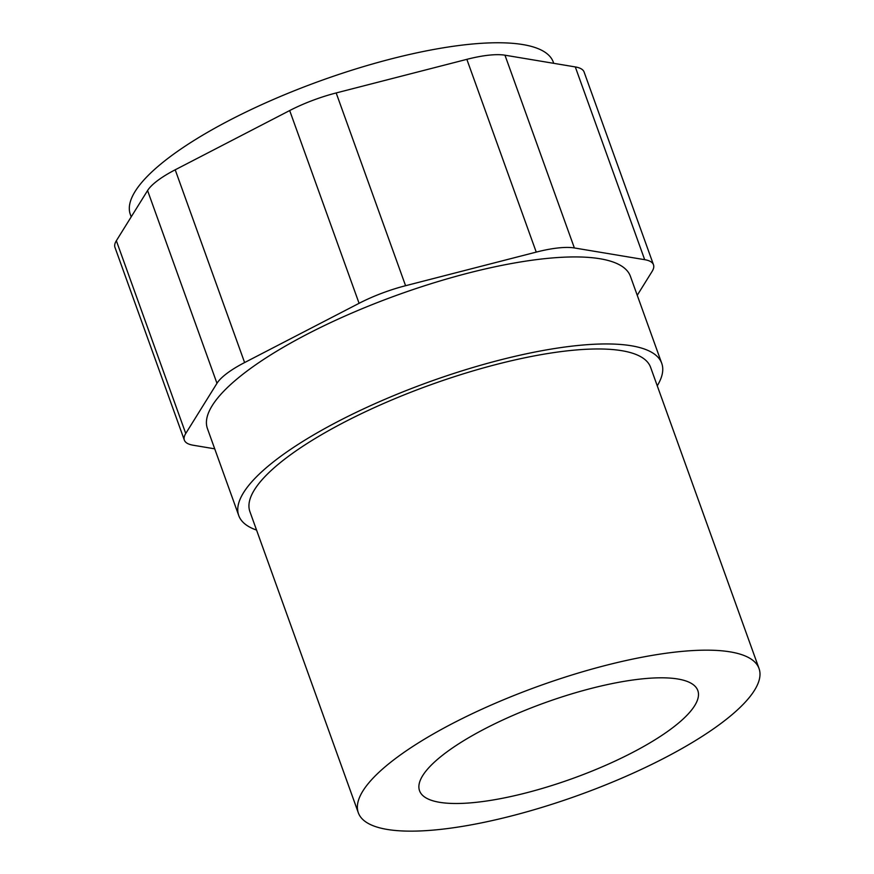 <?xml version="1.0" encoding="UTF-8"?>
<svg xmlns="http://www.w3.org/2000/svg" width="874" height="874" viewBox="0 0 874 874"><rect width="100%" height="100%" fill="white"/><g stroke="black" fill="none" stroke-linecap="round" stroke-linejoin="round"><path stroke-width="1.31" d="M504.964 55.193A65.069 17.742 -19.8 0 0 466.847 59.345L336.173 92.95L405.58 285.711L536.243 252.105A65.069 17.742 160.2 0 1 574.371 247.954L644.684 259.676A65.069 17.742 160.2 0 1 653.49 264.767L584.094 72.007A65.069 17.742 -19.8 0 0 575.289 66.927L504.964 55.193L574.371 247.954M116.351 240.732L185.747 433.493A65.069 17.742 160.2 0 0 184.359 440.146L114.964 247.386A65.069 17.742 -19.8 0 1 116.351 240.732L147.575 190.554A65.069 17.742 -19.8 0 1 175.204 169.796L289.687 110.55A65.069 17.742 -19.8 0 1 336.173 92.95M405.58 285.711A65.069 17.742 160.2 0 0 359.083 303.311L244.611 362.557A65.069 17.742 160.2 0 0 216.97 383.315L185.747 433.493M730.227 651.884A212.95 58.077 -19.8 0 1 759.036 668.523A212.95 58.077 -19.8 0 1 578.359 795.296A212.95 58.077 -19.8 0 1 358.329 812.787A212.95 58.077 -19.8 0 1 494.52 703.603A212.95 58.077 -19.8 0 1 730.227 651.884M358.329 812.787L249.898 511.596A212.95 58.077 -19.8 0 1 386.089 402.411A212.95 58.077 -19.8 0 1 621.785 350.692A212.95 58.077 -19.8 0 1 650.606 367.331L759.036 668.523M677.809 679A147.881 40.335 -19.8 0 1 697.823 690.558A147.881 40.335 -19.8 0 1 572.35 778.603A147.881 40.335 -19.8 0 1 419.542 790.741A147.881 40.335 -19.8 0 1 514.13 714.921A147.881 40.335 -19.8 0 1 677.809 679M256.541 530.07A224.771 61.311 -19.8 0 1 238.766 515.605A224.771 61.311 -19.8 0 1 382.528 400.358A224.771 61.311 -19.8 0 1 631.323 345.765A224.771 61.311 -19.8 0 1 661.738 363.322A224.771 61.311 -19.8 0 1 657.259 385.805M238.766 515.605L207.433 428.599A224.771 61.311 -19.8 0 1 351.195 313.34A224.771 61.311 -19.8 0 1 599.99 258.748A224.771 61.311 -19.8 0 1 630.416 276.315L661.738 363.322M184.359 440.146A65.069 17.742 160.2 0 0 193.165 445.227L214.72 448.832M653.49 264.767A65.069 17.742 160.2 0 1 652.102 271.421L637.244 295.292M131.209 216.861L130.324 214.425A224.771 61.311 -19.8 0 1 274.086 99.166A224.771 61.311 -19.8 0 1 522.881 44.574A224.771 61.311 -19.8 0 1 553.308 62.141L553.734 63.332M466.847 59.345L536.243 252.105M289.687 110.55L359.083 303.311M175.204 169.796L244.611 362.557M147.575 190.554L216.97 383.315M575.289 66.927L644.684 259.676"/></g></svg>
